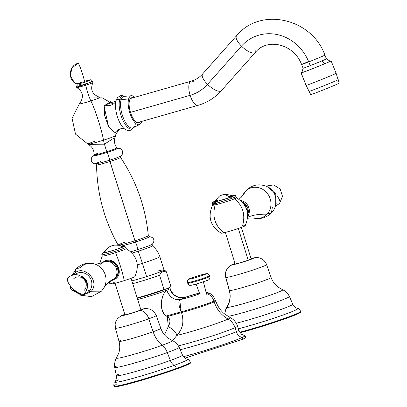 <?xml version="1.0" encoding="UTF-8"?>
<svg xmlns="http://www.w3.org/2000/svg" width="407" height="407" viewBox="0 0 407 407"><rect width="100%" height="100%" fill="white"/><g stroke="black" fill="none" stroke-linecap="round" stroke-linejoin="round"><path stroke-width="0.61" d="M199.74 293.859L196.108 284.066M191.27 285.154A8.791 0.488 -17.3 0 0 200.565 282.723A8.791 0.488 -17.3 0 0 207.952 279.858A8.791 0.488 162.7 0 1 200.565 282.723A8.791 0.488 162.7 0 1 191.27 285.154A2.788 2.773 102.6 0 1 189.83 285.221A2.788 2.773 -77.4 0 1 187.79 283.338A11.584 0.646 -17.3 0 0 199.506 280.296A11.584 0.646 -17.3 0 0 209.839 276.404A11.584 0.646 -17.3 0 0 209.768 276.358M207.509 273.758C206.263 273.046 195.625 276.531 190.598 278.398C188.126 278.922 187.093 280.311 187.5 282.575A11.584 0.646 -17.3 0 0 187.566 282.616A11.584 0.646 162.7 0 1 187.5 282.575L187.724 283.292A11.584 0.646 -17.3 0 0 187.79 283.338A2.788 2.773 102.6 0 0 189.83 285.221C191.076 285.933 201.714 282.448 206.741 280.581C209.213 280.057 210.246 278.663 209.839 276.404A11.584 0.646 162.7 0 1 199.506 280.296A11.584 0.646 162.7 0 1 187.79 283.338L187.566 282.616A11.584 0.646 -17.3 0 0 199.282 279.578A11.584 0.646 -17.3 0 0 209.615 275.687A11.584 0.646 -17.3 0 0 209.544 275.641A2.788 2.773 102.6 0 0 206.069 273.819A8.791 0.488 162.7 0 1 198.687 276.684A8.791 0.488 162.7 0 1 189.387 279.116A8.791 0.488 162.7 0 1 196.769 276.256A8.791 0.488 162.7 0 1 206.069 273.819A2.788 2.773 -77.4 0 1 207.509 273.758C207.651 273.331 208.353 273.972 209.615 275.687A11.584 0.646 162.7 0 1 199.282 279.578A11.584 0.646 162.7 0 1 187.566 282.616L187.79 283.338A11.584 0.646 162.7 0 1 187.724 283.292C188.629 284.783 189.331 285.424 189.83 285.221M189.387 279.116A8.791 0.488 -17.3 0 0 198.687 276.684A8.791 0.488 -17.3 0 0 206.069 273.819A8.791 0.488 -17.3 0 0 196.769 276.256A8.791 0.488 -17.3 0 0 189.387 279.116A2.788 2.773 102.6 0 0 187.566 282.616A2.788 2.773 -77.4 0 1 189.387 279.116M128.663 98.87L121.077 99.812A16.392 6.42 -105.9 0 1 124.145 96.373A16.392 6.42 74.1 0 0 121.077 99.812L128.663 98.87A14.998 5.876 74.1 0 0 131.074 116.27A14.998 5.876 74.1 0 0 139.682 124.486A14.998 5.876 74.1 0 0 141.646 121.581A14.998 5.876 74.1 0 0 141.692 121.418A14.998 5.876 -105.9 0 1 141.646 121.581A14.998 5.876 -105.9 0 1 132.56 119.261A14.998 5.876 -105.9 0 1 128.663 98.87A14.998 5.876 -105.9 0 1 134.793 97.273A14.998 5.876 74.1 0 0 131.471 95.726A14.998 5.876 74.1 0 0 128.663 98.87M139.682 124.486L133.12 127.803A16.392 6.42 -105.9 0 1 123.713 118.824A16.392 6.42 -105.9 0 1 121.077 99.812A2.091 1.633 16 0 1 119.724 99.608A17.058 6.685 -105.9 0 1 124.588 96.337A17.058 6.685 74.1 0 0 119.724 99.608A2.091 1.633 -164 0 0 121.077 99.812A16.392 6.42 74.1 0 0 123.713 118.824A16.392 6.42 74.1 0 0 133.12 127.803A16.392 6.42 74.1 0 0 135.266 124.628M133.516 127.605A17.058 6.685 -105.9 0 1 123.25 121.093A17.058 6.685 -105.9 0 1 119.724 99.608A2.788 2.172 -164 0 0 116.036 100.651A17.074 6.69 -105.9 0 1 116.254 99.99A17.074 6.69 74.1 0 0 116.036 100.651A2.788 2.172 16 0 1 119.724 99.608A17.058 6.685 74.1 0 0 123.25 121.093A17.058 6.685 74.1 0 0 133.516 127.605M133.603 127.564L132.066 129.385L130.225 130.352L127.07 130.291L124.506 128.902A17.074 6.69 -105.9 0 1 116.036 100.651A10.465 8.155 16 0 1 105.861 105.566A10.465 8.155 -164 0 0 116.036 100.651A17.074 6.69 74.1 0 0 124.506 128.902A17.074 6.69 74.1 0 0 124.517 128.912M116.254 99.98A17.074 6.69 74.1 0 0 116.254 99.99L117.694 97.461L120.345 95.742L122.415 95.589L124.684 96.327M129.538 100.402A12.973 5.082 74.1 0 0 132.077 116.458A12.973 5.082 74.1 0 0 139.83 121.952A12.973 5.082 -105.9 0 1 136.294 122.11A12.973 5.082 -105.9 0 1 130.489 112.373A12.973 5.082 -105.9 0 1 129.538 100.402A12.973 5.082 -105.9 0 1 129.848 99.532A12.973 5.082 -105.9 0 1 132.936 97.802A12.973 5.082 74.1 0 0 129.538 100.402M129.782 99.69A12.698 4.976 -105.9 0 1 131.42 98.092A12.698 4.976 -105.9 0 1 132.163 98.021A12.698 4.976 74.1 0 0 129.782 99.69M139.062 122.171A12.698 4.976 -105.9 0 1 138.39 122.507A12.698 4.976 -105.9 0 1 136.157 122.014A12.698 4.976 74.1 0 0 139.062 122.171M324.867 63.67L322.044 60.846A12.612 0.27 -21.9 0 0 326.445 58.842A12.612 0.27 -21.9 0 0 326.389 58.842A12.612 0.27 158.1 0 1 322.044 60.846L324.867 63.67M303.088 68.208A12.612 0.27 -21.9 0 0 303.047 68.249A12.612 0.27 -21.9 0 0 309.635 65.863A12.612 0.27 -21.9 0 0 322.044 60.846A12.612 0.27 158.1 0 1 309.228 66.026A12.612 0.27 158.1 0 1 303.088 68.208M323.88 55.413A12.556 0.27 -21.9 0 1 324.893 55.123A12.556 0.27 158.1 0 1 308.73 61.889A43.249 39.718 -114.8 0 0 241.478 46.123A12.556 4.609 41.6 0 0 255.377 52.381A12.556 4.609 -138.4 0 1 241.478 46.123A43.249 39.718 65.2 0 1 308.73 61.889A12.556 0.27 -21.9 0 0 324.893 55.123L326.399 58.867A12.556 0.27 158.1 0 1 310.236 65.629L308.73 61.889A12.556 0.27 158.1 0 1 301.592 64.489A12.556 0.27 -21.9 0 0 308.73 61.889L310.236 65.629A12.556 0.27 158.1 0 1 303.098 68.234A12.556 0.27 -21.9 0 0 310.236 65.629A12.556 0.27 -21.9 0 0 323.077 60.404A12.556 0.27 -21.9 0 0 325.386 59.157M241.478 46.123A12.556 4.609 -138.4 0 1 236.604 35.704A12.556 4.609 41.6 0 0 241.478 46.123L207.534 84.335L241.478 46.123M303.098 68.234L301.592 64.489C293.722 43.544 266.926 37.77 255.377 52.381A12.556 4.609 41.6 0 0 255.83 50.392M255.377 52.381L221.433 90.598A12.556 4.609 -138.4 0 1 207.534 84.335A12.556 4.609 -138.4 0 1 202.661 73.916A12.556 4.609 41.6 0 0 207.534 84.335A12.556 4.609 41.6 0 0 221.433 90.598A12.556 4.609 41.6 0 0 221.876 88.523M221.433 90.598C215.028 97.741 207.244 102.645 198.082 105.316A12.556 4.92 -105.9 0 1 190.125 95.324A43.249 39.718 -114.8 0 0 207.534 84.335A43.249 39.718 65.2 0 1 190.125 95.324A12.556 4.92 -105.9 0 1 191.188 81.171A12.556 4.92 74.1 0 0 190.125 95.324A12.556 4.92 74.1 0 0 198.082 105.316L137.647 122.573M130.484 112.352L190.125 95.324L130.484 112.352M193.279 81.583A12.556 4.92 74.1 0 0 191.188 81.171L130.749 98.428M302.564 64.103L308.938 61.294M89.606 97.985L102.223 97.858L113.212 104.09L110.414 101.719L104.065 106.202L108.588 126.608L114.626 132.972L118.635 130.52L114.626 132.972L108.588 126.608L104.63 115.568L104.202 105.337L111.549 102.696M90.878 100.905A10.806 0.605 -17.3 0 0 99.934 97.385A10.806 0.605 162.7 0 1 90.878 100.905A10.043 0.972 72.4 0 1 85.755 85.211A8.491 0.473 -17.3 0 0 92.933 82.509A8.491 0.473 162.7 0 1 85.755 85.211A10.043 0.972 -107.6 0 0 90.878 100.905A24.278 2.345 72.4 0 1 103.495 140.171A24.278 2.345 -107.6 0 0 90.878 100.905A10.806 0.605 162.7 0 1 79.431 103.77A10.806 0.605 -17.3 0 0 90.878 100.905M115.868 135.531A14.647 0.819 162.7 0 1 103.495 140.171A14.647 0.819 162.7 0 1 87.973 144.22A14.647 0.819 162.7 0 1 94.368 141.433A14.647 0.819 -17.3 0 0 87.953 144.21A14.647 0.819 -17.3 0 0 103.495 140.171A14.647 0.819 -17.3 0 0 115.878 135.516C113.711 139.805 114.052 143.92 116.895 147.858A11.925 0.666 162.7 0 1 106.812 151.704A11.162 1.079 72.4 0 1 103.495 140.171A11.162 1.079 -107.6 0 0 106.812 151.704A11.925 0.666 162.7 0 1 94.124 154.95A11.925 0.666 -17.3 0 0 106.812 151.704A11.925 0.666 -17.3 0 0 116.895 147.858L117.547 148.229L116.916 148.306M83.903 84.798A8.491 0.473 -17.3 0 0 76.745 87.551A8.491 0.473 -17.3 0 0 85.755 85.211L85.343 84.046A8.023 0.448 -17.3 0 0 91.565 81.471A8.023 0.448 162.7 0 1 85.343 84.046L85.755 85.211A8.491 0.473 162.7 0 1 76.745 87.551C83.257 91.789 84.152 97.192 79.431 103.77L72.08 118.244L75.519 134.147L88.222 144.307L104.457 144.175L113.548 138.299L119.185 129.039L118.635 130.52M107.117 152.391L106.812 151.704L107.117 152.391A12.805 0.717 162.7 0 1 93.829 155.601A12.805 0.717 -17.3 0 0 107.117 152.391A12.805 0.717 -17.3 0 0 117.506 148.224A12.805 0.717 162.7 0 1 107.117 152.391A4.187 0.402 72.4 0 1 108.654 156.166A4.187 0.402 72.4 0 1 109.6 160.195A4.187 0.402 -107.6 0 0 108.654 156.166A4.187 0.402 -107.6 0 0 107.117 152.391M77.279 85.918A8.023 0.448 -17.3 0 0 85.343 84.046L84.681 82.158A7.29 0.407 -17.3 0 0 90.842 79.838A7.29 0.407 -17.3 0 0 84.524 81.359A7.29 0.407 162.7 0 1 90.842 79.838A7.29 0.407 162.7 0 1 84.681 82.158L85.343 84.046A8.023 0.448 162.7 0 1 77.279 85.918M98.036 153.21A11.925 0.666 -17.3 0 0 94.124 154.95L93.798 155.622L94.363 155.332M120.681 156.12L120.706 156.105A13.345 0.743 162.7 0 1 120.681 156.12A13.345 0.743 162.7 0 1 109.6 160.195A13.345 0.743 162.7 0 1 95.701 163.899A13.345 0.743 162.7 0 1 95.681 163.904L96.551 164.927A12.581 0.702 -17.3 0 0 109.931 161.503L109.6 160.195A13.345 0.743 -17.3 0 0 120.681 156.12L121.907 155.011L122.609 153.658L122.604 151.16L121.144 149.059L119.851 148.382L117.486 148.219M83.094 81.802A7.29 0.407 -17.3 0 0 76.948 84.168A7.29 0.407 -17.3 0 0 84.681 82.158A11.162 1.079 -107.6 0 0 81.364 70.472A11.162 1.079 -107.6 0 0 78.063 63.283A11.162 1.079 -107.6 0 0 78.002 63.289A11.162 1.079 72.4 0 1 78.063 63.283A11.162 1.079 72.4 0 1 79.665 66.046A11.162 1.079 72.4 0 1 84.681 82.158A7.29 0.407 162.7 0 1 76.948 84.168L77.208 85.979M120.706 156.105L120.564 157.448A12.581 0.702 162.7 0 1 109.931 161.503A12.581 0.702 162.7 0 1 96.551 164.927C97.034 193.452 104.228 220.177 118.132 245.09A15.812 0.88 -17.3 0 0 134.946 240.766L109.931 161.503A12.581 0.702 -17.3 0 0 120.564 157.448C136.365 181.201 145.62 207.285 148.321 235.689A15.812 0.88 162.7 0 1 134.946 240.766A15.812 0.88 162.7 0 1 118.132 245.09L118.167 245.162M100.641 161.569A13.345 0.743 -17.3 0 0 95.701 163.899A13.345 0.743 -17.3 0 0 109.6 160.195L134.946 240.766A15.812 0.88 -17.3 0 0 148.321 235.689L149.15 236.615A16.621 0.926 162.7 0 1 135.424 242.033L134.946 240.766L135.424 242.033A16.621 0.926 162.7 0 1 121.301 246.067A16.621 0.926 -17.3 0 0 135.424 242.033A16.621 0.926 -17.3 0 0 149.14 236.609L149.059 236.615C154.721 237.133 154.884 241.539 152.182 244.286A17.109 0.956 162.7 0 1 137.831 249.613A4.187 0.402 -107.6 0 0 136.884 245.726A4.187 0.402 -107.6 0 0 135.424 242.033A4.187 0.402 72.4 0 1 136.884 245.726A4.187 0.402 72.4 0 1 137.831 249.613A17.109 0.956 162.7 0 1 130.81 251.745A17.109 0.956 -17.3 0 0 137.831 249.613A17.109 0.956 -17.3 0 0 152.182 244.286L152.299 245.823A16.606 0.926 162.7 0 1 138.273 251.2L137.831 249.613L138.273 251.2A16.606 0.926 162.7 0 1 132.143 253.073A16.606 0.926 -17.3 0 0 138.273 251.2A16.606 0.926 -17.3 0 0 152.299 245.823C155.932 248.662 158.445 252.274 159.849 256.659A20.579 1.15 162.7 0 1 142.44 263.278L138.273 251.2L142.44 263.278A20.579 1.15 162.7 0 1 137.373 264.845A20.579 1.15 -17.3 0 0 142.44 263.278A20.579 1.15 -17.3 0 0 159.849 256.659L163.99 269.958A20.579 1.15 162.7 0 1 146.581 276.577L142.44 263.278L146.581 276.577A20.579 1.15 162.7 0 1 131.868 280.881A20.579 1.15 -17.3 0 0 146.581 276.577A20.579 1.15 -17.3 0 0 163.075 270.63A20.579 1.15 -17.3 0 0 157.412 271.123M125.666 241.926A15.812 0.88 -17.3 0 0 118.132 245.09M208.257 293.483L206.105 292.48L208.257 293.483L208.069 294.037L198.916 293.92L199.613 293.554L198.942 293.935L208.069 294.037C210.943 295.553 212.907 297.909 213.965 301.094L214.209 301.887A22.324 1.246 -17.3 0 0 215.776 300.89A22.324 1.246 162.7 0 1 214.209 301.887C216.707 309.493 221.327 315.222 228.078 319.078C231.451 321.006 233.76 323.87 235.012 327.671A35.577 1.984 162.7 0 1 178.408 345.858A35.577 1.984 -17.3 0 0 235.012 327.671L236.253 331.659A35.577 1.984 162.7 0 1 180.184 349.72A35.577 1.984 -17.3 0 0 236.253 331.659C237.286 334.651 239.235 336.599 242.109 337.515A39.764 2.218 -17.3 0 0 244.653 335.587A39.764 2.218 162.7 0 1 242.109 337.515L243.142 339.107L242.109 337.515A39.764 2.218 162.7 0 1 183.435 356.68A39.764 2.218 -17.3 0 0 242.109 337.515C239.235 336.599 237.286 334.651 236.253 331.659A35.577 1.984 -17.3 0 0 238.746 330.067A35.577 1.984 162.7 0 1 236.253 331.659L235.012 327.671A35.577 1.984 -17.3 0 0 237.5 326.078A35.577 1.984 162.7 0 1 235.012 327.671C233.76 323.87 231.451 321.006 228.078 319.078A31.161 1.74 -17.3 0 0 230.174 317.602A31.161 1.74 162.7 0 1 228.078 319.078C221.327 315.222 216.707 309.493 214.209 301.887A22.324 1.246 162.7 0 1 181.486 312.591A22.324 1.246 -17.3 0 0 214.209 301.887L213.965 301.094A22.324 1.246 -17.3 0 0 215.527 300.096A22.324 1.246 162.7 0 1 213.965 301.094A22.324 1.246 162.7 0 1 181.115 311.828L181.486 312.591C184.376 321.189 182.84 328.79 176.872 335.393L172.507 340.674L176.872 335.393A31.161 1.74 -17.3 0 0 204.467 327.523A31.161 1.74 -17.3 0 0 228.078 319.078A31.161 1.74 162.7 0 1 204.467 327.523A31.161 1.74 162.7 0 1 176.872 335.393C182.753 329.253 184.29 321.652 181.486 312.591L167.318 316.56L181.486 312.591L181.115 311.828A22.324 1.246 -17.3 0 0 213.965 301.094C212.907 297.909 210.943 295.553 208.069 294.037L208.257 293.483L208.069 294.037M245.965 337.367L243.142 339.107L184.987 358.185L243.142 339.107M168.284 326.577C173.179 329.253 176.043 332.193 176.872 335.393C176.043 332.193 173.179 329.253 168.284 326.577L167.318 316.56L166.26 315.995L181.115 311.828L166.26 315.995L167.318 316.56C170.396 318.671 170.716 322.013 168.284 326.577L164.494 334.813L168.284 326.577M179.802 300.081L181.115 311.828C178.307 304.456 178.124 300.335 180.555 299.46A12.556 10.343 68 0 1 166.819 290.196C161.752 293.432 157.885 309.101 166.26 315.995C158.506 311.752 161.091 293.971 166.819 290.196A20.925 1.17 162.7 0 1 137.673 299.527A20.925 1.17 -17.3 0 0 166.819 290.196C169.678 297.303 174.257 300.397 180.555 299.46L185.948 297.034L182.529 297.68L177.233 296.708C176.78 296.505 173.229 295.39 170.487 289.514L169.775 288.833A20.925 1.17 -17.3 0 0 170.121 288.477A20.925 1.17 162.7 0 1 169.775 288.833L170.487 289.514L169.709 287.144M186.04 297.003L199.43 293.055A11.162 0.621 -17.3 0 0 185.282 297.283A33.486 1.867 162.7 0 1 183.496 298.209A33.486 1.867 162.7 0 1 180.555 299.46A11.162 0.621 -17.3 0 0 188.629 297.436A11.162 0.621 -17.3 0 0 199.232 293.915C194.276 295.879 182.188 299.466 180.555 299.46L180.011 299.862M178.581 297.364L173.407 294.526M169.775 288.833A20.925 1.17 162.7 0 1 168.656 289.413A20.925 1.17 162.7 0 1 166.819 290.196A20.925 1.17 -17.3 0 0 168.656 289.413A20.925 1.17 -17.3 0 0 169.775 288.833A12.556 12.271 -122.3 0 0 185.282 297.283M168.244 288.08L169.582 287.347L168.244 288.08L168.656 289.413L168.244 288.08L165.547 289.204L168.244 288.08M165.547 289.204L164.489 289.698A21.902 1.221 162.7 0 1 137.281 298.26A21.902 1.221 -17.3 0 0 164.489 289.698L163.996 289.463A22.324 1.246 162.7 0 1 137.164 297.893A22.324 1.246 -17.3 0 0 163.996 289.463L164.489 289.698L165.547 289.204M166.453 272.059L165.985 271.164L161.996 271.154L159.564 275.234A22.324 1.246 162.7 0 1 132.733 283.659A22.324 1.246 -17.3 0 0 159.564 275.234L163.996 289.463L159.564 275.234L162.2 271.057L166.453 272.059L170.884 286.289L166.453 272.059M163.945 270.08A2.788 2.773 -77.4 0 1 164.311 270.136A2.788 2.773 102.6 0 0 163.945 270.08L164.311 270.136A2.788 2.773 102.6 0 1 164.331 270.141M170.64 286.859L170.884 286.289L170.64 286.859L169.582 287.347L170.64 286.859M331.115 60.877L336.116 73.311A16.183 0.346 158.1 0 1 321.932 79.385A16.183 0.346 158.1 0 1 306.161 85.389L301.16 72.955A16.183 0.346 -21.9 0 0 316.931 66.951A16.183 0.346 -21.9 0 0 331.115 60.877A16.183 0.346 -21.9 0 0 331.039 60.872A16.183 0.346 -21.9 0 0 330.031 61.177A16.183 0.346 158.1 0 1 331.039 60.872A16.183 0.346 158.1 0 1 317.633 66.672A16.183 0.346 158.1 0 1 301.16 72.955L306.161 85.389A16.183 0.346 158.1 0 1 306.084 85.384A16.183 0.346 -21.9 0 0 306.161 85.389A16.183 0.346 -21.9 0 0 321.932 79.385A16.183 0.346 -21.9 0 0 336.116 73.311A16.183 0.346 -21.9 0 0 336.034 73.311M302.075 72.415A16.183 0.346 -21.9 0 0 301.083 72.95A16.183 0.346 -21.9 0 0 301.16 72.955A16.183 0.346 158.1 0 1 302.075 72.415M309.005 91.407L306.161 85.389L309.005 91.407A15.787 0.341 158.1 0 1 308.933 91.407A15.787 0.341 -21.9 0 0 309.005 91.407A15.787 0.341 -21.9 0 0 324.374 85.562A15.787 0.341 -21.9 0 0 338.227 79.63A15.787 0.341 158.1 0 1 324.374 85.562A15.787 0.341 158.1 0 1 309.005 91.407L310.78 94.643L309.005 91.407M336.116 73.311L339.184 83.191A15.349 0.331 158.1 0 1 325.717 88.96A15.349 0.331 158.1 0 1 310.78 94.643A15.349 0.331 158.1 0 1 310.704 94.638A15.349 0.331 -21.9 0 0 310.78 94.643A15.349 0.331 -21.9 0 0 326.399 88.685A15.349 0.331 -21.9 0 0 339.107 83.186M301.933 72.639A15.349 0.331 -21.9 0 0 317.557 66.682A15.349 0.331 -21.9 0 0 330.265 61.187A15.349 0.331 -21.9 0 0 330.102 61.223A15.349 0.331 158.1 0 1 330.265 61.187L330.265 61.187A15.349 0.331 158.1 0 1 330.336 61.198A15.349 0.331 158.1 0 1 316.738 67.013A15.349 0.331 158.1 0 1 301.933 72.639A15.349 0.331 158.1 0 1 301.867 72.644A15.349 0.331 158.1 0 1 302.055 72.497A15.349 0.331 -21.9 0 0 301.933 72.639M116.199 384.513A40.11 2.239 -17.3 0 0 113.858 386.09A40.11 2.239 -17.3 0 0 136.04 381.293A40.11 2.239 -17.3 0 0 176.384 368.457L176.557 369.017A40.11 2.239 162.7 0 1 136.213 381.852A40.11 2.239 162.7 0 1 114.031 386.65L113.858 386.09A40.11 2.239 162.7 0 0 136.04 381.293A40.11 2.239 162.7 0 0 176.384 368.457A40.11 2.239 -17.3 0 0 190.451 362.235A40.11 2.239 162.7 0 1 176.384 368.457A4.187 2.59 -109.8 0 0 174.16 365.364A4.187 2.59 70.2 0 1 176.384 368.457L176.557 369.017A40.11 2.239 -17.3 0 0 190.206 362.617M118.62 379.863A38.166 2.132 -17.3 0 0 114.749 381.919A38.166 2.132 -17.3 0 0 134.325 377.981A38.166 2.132 -17.3 0 0 174.16 365.364A38.166 2.132 -17.3 0 0 187.342 359.31C187.871 358.898 188.909 359.874 190.451 362.235L190.624 362.795A40.11 2.239 162.7 0 1 176.557 369.017A40.11 2.239 -17.3 0 1 133.969 382.478A40.11 2.239 -17.3 0 1 114.27 386.268M116.997 365.893A33.756 1.882 -17.3 0 0 114.682 367.368A33.756 1.882 -17.3 0 0 133.267 363.365A33.756 1.882 -17.3 0 0 167.308 352.538L170.345 360.449A34.641 1.933 -17.3 0 0 182.489 355.067C185.867 360.007 185.851 358.384 187.342 359.31A38.166 2.132 162.7 0 1 174.16 365.364A7.672 4.742 70.2 0 1 170.345 360.449A7.672 4.742 -109.8 0 0 174.16 365.364A38.166 2.132 162.7 0 1 134.325 377.981A38.166 2.132 162.7 0 1 114.749 381.919C114.082 381.883 113.782 383.272 113.858 386.09M118.605 374.206A34.641 1.933 -17.3 0 0 116.341 375.671A34.641 1.933 162.7 0 0 135.414 371.56A34.641 1.933 162.7 0 0 170.345 360.449L167.308 352.538A33.756 1.882 -17.3 0 0 179.136 347.293A33.756 1.882 162.7 0 1 167.308 352.538A33.756 1.882 162.7 0 1 133.267 363.365A33.756 1.882 162.7 0 1 114.682 367.368L116.341 375.671C116.361 381.654 115.456 380.311 114.749 381.919M121.902 339.794A21.897 1.221 -17.3 0 0 119.002 341.361A21.897 1.221 -17.3 0 0 131.095 338.751A21.897 1.221 -17.3 0 0 153.139 331.741A20.925 12.938 -109.8 0 0 162.179 345.258A12.556 7.764 70.2 0 1 167.308 352.538A12.556 7.764 -109.8 0 0 162.179 345.258A29.345 1.638 162.7 0 1 131.822 354.884A29.345 1.638 162.7 0 1 116.458 358.033A29.345 1.638 -17.3 0 0 131.822 354.884A29.345 1.638 -17.3 0 0 162.179 345.258A29.345 1.638 -17.3 0 0 172.375 340.618L174.038 341.458L177.452 344.47L179.136 347.293L182.489 355.067A34.641 1.933 162.7 0 1 170.345 360.449M140.72 309.315L145.899 308.42L150.381 309.223L154.197 311.91L156.303 315.471A21.418 1.196 162.7 0 1 148.794 318.793A10.465 6.466 -109.8 0 0 139.479 310.653A10.964 0.611 162.7 0 1 125.458 314.962A10.964 0.611 162.7 0 1 124.746 314.326A10.964 0.611 -17.3 0 0 125.458 314.962A10.964 0.611 -17.3 0 0 139.479 310.653A10.465 6.466 70.2 0 1 148.794 318.793L153.139 331.741L148.794 318.793A21.418 1.196 162.7 0 1 127.233 325.651A21.418 1.196 162.7 0 1 115.405 328.21A21.418 1.196 -17.3 0 0 127.233 325.651A21.418 1.196 -17.3 0 0 148.794 318.793A21.418 1.196 -17.3 0 0 156.303 315.471L160.816 328.342C162.205 332.224 164.52 335.424 167.755 337.937L172.375 340.618A29.345 1.638 162.7 0 1 162.179 345.258A20.925 12.938 70.2 0 1 153.139 331.741A21.897 1.221 -17.3 0 0 160.816 328.342A21.897 1.221 162.7 0 1 153.139 331.741A21.897 1.221 162.7 0 1 131.095 338.751A21.897 1.221 162.7 0 1 119.002 341.361C120.065 345.35 119.979 349.298 118.742 353.205L115.568 359.671L114.464 364.087L114.682 367.368M139.479 310.653A10.964 0.611 -17.3 0 0 140.73 309.345A10.964 0.611 162.7 0 1 139.479 310.653M133.806 312.423A8.72 0.488 -17.3 0 0 140.807 309.595A8.72 0.488 162.7 0 1 141.183 309.62A8.72 0.488 162.7 0 1 133.806 312.423A8.72 0.488 162.7 0 1 124.532 314.804A8.72 0.488 162.7 0 1 124.822 314.575A8.72 0.488 -17.3 0 0 133.806 312.423M124.944 314.83L115.115 283.272L124.944 314.83M117.44 265.272L118.661 267.938L117.44 265.272M126.17 248.601C137.037 255.459 139.942 264.794 134.895 276.607A12.556 0.702 162.7 0 1 124.283 280.601C122.288 271.489 119.388 262.184 115.583 252.671A12.556 0.702 -17.3 0 0 126.17 248.601A12.556 0.702 -17.3 0 0 126.129 248.585M114.235 282.483A12.556 0.702 -17.3 0 0 112.179 283.954A12.556 0.702 -17.3 0 0 124.283 280.601A12.556 0.702 162.7 0 1 110.958 284.061L108.415 282.57M102.238 256.054A12.556 0.702 -17.3 0 0 102.305 256.145A12.556 0.702 -17.3 0 0 115.583 252.671C119.388 262.184 122.288 271.489 124.283 280.601M111.289 280.83L116.137 278.434A1.394 0.529 -133.6 0 1 115.39 278.281A1.394 0.529 46.4 0 0 116.137 278.434A1.394 0.529 46.4 0 0 115.98 277.605M116.799 276.378A9.381 8.613 -114.8 0 0 117.603 266.773A9.381 8.613 -114.8 0 0 109.778 261.152M114.438 278.663A10.114 9.29 65.2 0 1 111.747 280.611A10.114 9.29 -114.8 0 0 114.438 278.663A181.369 67.206 43.1 0 0 106.095 284.615A181.369 67.206 -136.9 0 1 114.438 278.663L115.466 278.19A10.114 9.29 65.2 0 1 112.775 280.138A10.114 9.29 -114.8 0 0 115.466 278.19L114.438 278.663A10.114 9.29 -114.8 0 0 115.059 265.964A10.114 9.29 -114.8 0 0 103.276 262.24A10.114 9.29 65.2 0 1 115.059 265.964A10.114 9.29 65.2 0 1 114.438 278.663M80.164 295.126L91.489 296.657L101.485 291.147L91.295 291.224L101.485 291.147L102.101 290.277A15.858 14.566 -114.8 0 0 104.477 286.818A15.858 14.566 -114.8 0 0 93.834 263.741A15.858 14.566 -114.8 0 0 80.383 267.582L75.992 269.022L74.822 273.122L75.992 269.022L72.12 275.488M103.276 262.24C98.687 263.899 95.538 264.397 93.834 263.741A15.858 14.566 65.2 0 1 104.477 286.818L106.095 284.615L115.496 278.169A0.697 0.259 -136.9 0 1 115.466 278.19A0.697 0.259 43.1 0 0 115.496 278.169C122.838 271.199 113.182 257.01 104.304 261.767A10.114 9.29 65.2 0 1 116.087 265.486A10.114 9.29 65.2 0 1 115.466 278.19A10.114 9.29 -114.8 0 0 116.087 265.486A10.114 9.29 -114.8 0 0 104.304 261.767L103.276 262.24A10.114 9.29 -114.8 0 0 100.585 264.189M84.295 290.267A7.886 7.245 -114.8 0 0 83.893 279.273A7.886 7.245 -114.8 0 0 73.489 278.983M84.213 293.554A11.162 4.136 -136.9 0 1 72.044 287.785A11.162 4.136 -136.9 0 1 67.816 281.598A11.162 4.136 -136.9 0 1 67.898 278.312A11.162 4.136 43.1 0 0 72.044 287.785A11.162 4.136 43.1 0 0 84.213 293.554C94.561 283.674 77.254 267.262 67.898 278.312C77.157 267.318 94.561 283.476 84.213 293.554M77.218 292.068A7.886 7.245 65.2 0 1 74.395 290.461A7.886 7.245 -114.8 0 0 77.218 292.068M77.371 292.165A8.069 7.407 65.2 0 1 74.786 290.786A8.069 7.407 -114.8 0 0 77.371 292.165M82.306 276.684A8.542 7.845 65.2 0 1 87.144 287.184A8.542 7.845 -114.8 0 0 82.306 276.684M72.7 275.29L73.504 274.323A1.394 0.519 43.1 0 0 73.647 275.035A1.394 0.519 -136.9 0 1 73.504 274.323L73.504 274.323C83.308 262.82 101.384 281.593 90.639 291.997A1.394 0.519 -136.9 0 1 89.138 291.3A11.055 10.155 -114.8 0 0 88.899 276.236A11.055 10.155 -114.8 0 0 74.634 274.862A11.055 10.155 65.2 0 1 88.899 276.236A11.055 10.155 65.2 0 1 89.138 291.3A11.055 10.155 65.2 0 1 75.605 291.86A11.055 10.155 -114.8 0 0 89.138 291.3A3.49 1.292 43.1 0 0 86.62 289.53A3.49 1.292 -136.9 0 1 89.138 291.3A1.394 0.519 43.1 0 0 90.639 291.997A1.394 0.519 43.1 0 0 90.12 290.812M113.35 245.375L110.963 246.133A18.834 18.717 -77.4 0 1 113.35 245.375A18.834 18.717 102.6 0 0 110.963 246.133L113.35 245.375A12.556 12.48 -77.4 0 1 119.012 245.319A12.556 12.48 102.6 0 0 113.35 245.375L110.963 246.133L113.35 245.375M104.212 252.452A9.768 0.544 -17.3 0 0 104.121 252.645A9.768 0.544 -17.3 0 0 114.448 249.944A9.768 0.544 -17.3 0 0 122.655 246.764A9.768 0.544 162.7 0 1 122.69 246.779A9.768 0.544 162.7 0 1 114.235 250.01A9.768 0.544 162.7 0 1 104.121 252.645A12.556 12.48 -77.4 0 1 110.963 246.133A12.556 12.48 102.6 0 0 104.121 252.645A9.768 0.544 162.7 0 1 104.065 252.579L108.934 247.105L111.477 245.904M122.655 246.764A12.556 12.48 102.6 0 0 119.012 245.319C115.105 245.014 113.034 245.07 112.8 245.492M102.798 253.068A11.162 0.621 162.7 0 1 104.248 252.208A11.162 0.621 -17.3 0 0 102.798 253.068A1.394 1.389 102.6 0 0 101.892 254.818A12.556 0.702 162.7 0 1 101.816 254.772A12.556 0.702 -17.3 0 0 101.892 254.818A1.394 1.389 -77.4 0 1 102.798 253.068A11.162 0.621 -17.3 0 0 114.601 249.974A11.162 0.621 -17.3 0 0 123.977 246.347A11.162 0.621 162.7 0 1 114.601 249.974A11.162 0.621 162.7 0 1 102.798 253.068M122.334 246.576A11.162 0.621 162.7 0 1 123.977 246.347A11.162 0.621 -17.3 0 0 122.334 246.576L124.695 246.311A1.394 1.389 102.6 0 0 124.695 246.311A1.394 1.389 102.6 0 0 123.977 246.347A1.394 1.389 -77.4 0 1 124.695 246.311L125.788 247.303A12.556 0.702 162.7 0 1 114.591 251.521A12.556 0.702 162.7 0 1 101.892 254.818L102.305 256.145A12.556 0.702 162.7 0 1 102.228 256.1L101.872 253.759L104.253 252.198M125.788 247.303L126.206 248.631A12.556 0.702 162.7 0 1 115.583 252.671A12.556 0.702 162.7 0 1 102.305 256.145L101.892 254.818A12.556 0.702 -17.3 0 0 114.591 251.521A12.556 0.702 -17.3 0 0 125.788 247.303A12.556 0.702 -17.3 0 0 125.712 247.253M74.817 290.339A3.49 3.205 65.2 0 1 71.337 289.458L72.339 288.085L71.337 289.458A3.49 3.205 65.2 0 1 70.421 285.928A3.49 3.205 -114.8 0 0 71.337 289.458A3.49 3.205 -114.8 0 0 74.817 290.339M297.675 308.465A4.187 4.162 102.6 0 0 297.598 308.445A38.166 2.132 162.7 0 1 297.629 308.45A38.166 2.132 162.7 0 1 278.739 316.514A38.166 2.132 162.7 0 1 238.354 328.815A38.166 2.132 -17.3 0 0 278.739 316.514A38.166 2.132 -17.3 0 0 297.629 308.45C298.163 308.043 299.196 309.02 300.737 311.38A40.11 2.239 162.7 0 1 280.047 319.922A40.11 2.239 162.7 0 1 239.784 332.229A40.11 2.239 -17.3 0 0 280.047 319.922A40.11 2.239 -17.3 0 0 300.737 311.38L300.91 311.935A40.11 2.239 162.7 0 1 280.326 320.446A40.11 2.239 162.7 0 1 240.155 332.738A40.11 2.239 -17.3 0 0 281.949 319.887A40.11 2.239 -17.3 0 0 300.666 311.787M266.59 264.611C265.191 261.009 262.637 258.745 258.928 257.819A10.465 10.399 102.6 0 0 253.546 258.053A10.465 10.399 -77.4 0 1 258.928 257.819A10.465 10.399 102.6 0 1 266.463 264.535A21.418 1.196 -17.3 0 1 266.59 264.611A21.418 1.196 162.7 0 1 247.507 271.81A21.418 1.196 162.7 0 1 225.824 277.432A10.465 10.399 -77.4 0 1 232.743 264.657A10.964 0.611 162.7 0 1 235.032 263.466A10.964 0.611 -17.3 0 0 232.743 264.657A10.465 10.399 102.6 0 0 225.824 277.432A21.418 1.196 -17.3 0 0 247.507 271.81A21.418 1.196 -17.3 0 0 266.59 264.611L271.103 277.482A21.897 1.221 162.7 0 1 251.592 284.839A21.897 1.221 162.7 0 1 229.426 290.593L225.824 277.432A21.418 1.196 162.7 0 1 225.692 277.35A21.418 1.196 -17.3 0 0 225.824 277.432L229.426 290.593A21.897 1.221 -17.3 0 0 251.592 284.839A21.897 1.221 -17.3 0 0 271.103 277.482C272.492 281.369 274.806 284.569 278.042 287.083L282.662 289.764A29.345 1.638 162.7 0 1 257.509 299.42A29.345 1.638 162.7 0 1 226.897 307.412A20.925 20.798 102.6 0 0 229.426 290.593A21.897 1.221 162.7 0 1 229.289 290.506A21.897 1.221 -17.3 0 0 229.426 290.593A20.925 20.798 -77.4 0 1 226.897 307.412A12.556 12.48 102.6 0 0 224.934 314.301A12.556 12.48 -77.4 0 1 226.897 307.412A29.345 1.638 162.7 0 1 226.745 307.178A29.345 1.638 -17.3 0 0 226.897 307.412A29.345 1.638 -17.3 0 0 257.509 299.42A29.345 1.638 -17.3 0 0 282.662 289.764L284.325 290.603L287.739 293.61L289.423 296.438A33.756 1.882 162.7 0 1 264.489 306.145A33.756 1.882 162.7 0 1 227.94 316.397A33.756 1.882 -17.3 0 0 264.489 306.145A33.756 1.882 -17.3 0 0 289.423 296.438L292.775 304.207A34.641 1.933 162.7 0 1 272.68 312.357A34.641 1.933 162.7 0 1 236.253 323.229A34.641 1.933 -17.3 0 0 272.68 312.357A34.641 1.933 -17.3 0 0 292.775 304.207C296.154 309.147 296.138 307.524 297.629 308.45A38.166 2.132 -17.3 0 0 297.598 308.445M253.546 258.053A10.964 0.611 -17.3 0 0 251.017 258.491A10.964 0.611 162.7 0 1 253.546 258.053A10.964 0.611 162.7 0 1 244.337 261.625A10.964 0.611 162.7 0 1 232.743 264.657A10.964 0.611 -17.3 0 0 244.337 261.625A10.964 0.611 -17.3 0 0 253.546 258.053M236.696 263.68A8.72 0.488 -17.3 0 0 247.085 260.582A8.72 0.488 -17.3 0 0 251.094 258.735A8.72 0.488 162.7 0 1 251.47 258.766A8.72 0.488 162.7 0 1 246.011 260.943A8.72 0.488 162.7 0 1 236.696 263.68A8.72 0.488 162.7 0 1 234.819 263.95A8.72 0.488 162.7 0 1 235.114 263.716A8.72 0.488 -17.3 0 0 236.696 263.68M248.209 260.19L238.339 228.505L248.209 260.19M232.611 195.711L235.455 195.645L236.492 197.777A12.556 0.702 162.7 0 1 232.092 199.72L231.675 198.392A12.556 0.702 162.7 0 1 219.047 202.411A12.556 0.702 162.7 0 1 212.103 203.912A12.556 0.702 -17.3 0 0 219.047 202.411A12.556 0.702 -17.3 0 0 231.675 198.392A12.556 0.702 -17.3 0 0 236.075 196.444A12.556 0.702 162.7 0 1 231.675 198.392A1.394 0.865 -109.8 0 0 230.418 197.263A11.162 0.621 162.7 0 1 216.707 201.506A11.162 0.621 162.7 0 1 214.535 201.353A11.162 0.621 -17.3 0 0 216.707 201.506A11.162 0.621 -17.3 0 0 230.418 197.263A11.162 0.621 -17.3 0 0 232.621 195.716A11.162 0.621 162.7 0 1 230.418 197.263A1.394 0.865 70.2 0 1 231.675 198.392L232.092 199.72A12.556 0.702 -17.3 0 0 236.457 197.741C247.324 204.599 250.229 213.934 245.182 225.748A12.556 0.702 162.7 0 1 236.996 228.958A12.556 0.702 162.7 0 1 223.916 232.784C214.876 225.687 211.976 216.376 215.217 204.853C211.976 216.376 214.876 225.687 223.916 232.784A12.556 0.702 -17.3 0 0 240.786 227.65A12.556 0.702 -17.3 0 0 242.486 226.089C245.731 214.57 242.831 205.26 233.791 198.163M223.916 232.784A12.556 0.702 162.7 0 1 221.245 233.206C210.383 226.348 207.478 217.012 212.525 205.194A12.556 0.702 -17.3 0 0 215.217 204.853A12.556 0.702 162.7 0 1 212.515 205.24L212.103 203.912A12.556 0.702 -17.3 0 1 216.504 201.964M216.916 203.297A12.556 0.702 -17.3 0 0 212.525 205.194M247.598 218.345L249.944 217.928L253.581 218.06A15.858 14.566 -114.8 0 0 267.038 214.219A15.858 14.566 -114.8 0 0 266.234 192.109A15.858 14.566 -114.8 0 0 245.319 191.529L245.935 190.654L245.319 191.529A181.369 67.206 -136.9 0 1 241.326 197.192A181.369 67.206 43.1 0 0 245.319 191.529A15.858 14.566 -114.8 0 0 242.943 194.984A15.858 14.566 65.2 0 1 245.319 191.529A15.858 14.566 65.2 0 1 266.234 192.109A15.858 14.566 65.2 0 1 267.038 214.219A181.369 67.206 43.1 0 0 247.705 217.226A181.369 67.206 -136.9 0 1 267.038 214.219A15.858 14.566 65.2 0 1 253.581 218.06A15.858 14.566 65.2 0 1 253.566 218.055M239.006 199.237L241.326 197.192L245.935 190.654C252.655 184.285 260.165 183.175 268.452 187.342C275.834 190.369 279.599 204.98 271.428 212.78L272.38 207.127M247.741 216.463A10.114 9.29 -114.8 0 0 240.659 200.503A10.114 9.29 65.2 0 1 247.741 216.463M247.726 214.921A10.114 9.29 -114.8 0 0 241.844 201.602A10.114 9.29 65.2 0 1 247.726 214.921M267.038 214.219L271.428 212.78L267.038 214.219M265.974 186.096L273.611 184.936L280.169 189.011L282.514 196.367L279.517 203.49A11.162 4.136 -136.9 0 1 276.216 203.785A11.162 4.136 43.1 0 0 279.517 203.49A11.162 4.136 43.1 0 0 276.999 195.874M223.204 194.719A18.834 11.64 -109.8 0 0 222.431 194.856A18.834 11.64 -109.8 0 0 221.683 195.08L223.204 194.719L221.683 195.08A18.834 11.64 70.2 0 1 222.431 194.856A18.834 11.64 70.2 0 1 223.204 194.719L221.683 195.08A12.556 7.764 -109.8 0 0 221.652 195.09A12.556 7.764 70.2 0 1 221.683 195.08L223.204 194.719A12.556 7.764 70.2 0 1 229.573 197.461A12.556 7.764 -109.8 0 0 223.204 194.719M232.977 195.92A9.768 0.544 162.7 0 1 229.573 197.461A9.768 0.544 162.7 0 1 219.541 200.646A9.768 0.544 162.7 0 1 214.357 201.724L219.22 196.245L221.764 195.05L225.865 194.18L232.977 195.92M217.776 200.239A9.768 0.544 -17.3 0 0 216.453 201.45A9.768 0.544 -17.3 0 0 229.573 197.461A9.768 0.544 -17.3 0 0 228.826 196.774M232.092 199.72A12.556 0.702 162.7 0 1 215.217 204.853M206.542 294.2L203.378 281.802M209.615 275.687L209.839 276.404M124.145 96.373L131.471 95.726M116.275 99.934C115.909 101.445 113.665 102.315 109.539 102.549M124.557 128.938C123.448 127.849 121.083 128.291 117.455 130.276M330.27 61.335L326.445 58.842M301.867 72.644L303.047 68.249M324.893 55.123C312.037 18.417 260.49 6.415 236.604 35.704L202.661 73.916C199.476 77.462 195.65 79.879 191.188 81.171M91.544 81.466L92.674 81.507L92.933 82.509C89.978 89.693 92.308 94.653 99.934 97.385L99.934 97.385M87.953 144.21C92.175 146.515 94.231 150.091 94.124 154.95M76.745 87.551L76.389 86.584L77.294 85.902M90.842 79.838L91.656 81.476M81.96 85.073L74.45 82.677L70.391 75.895L71.841 68.132L78.002 63.289C68.412 65.72 67.598 80.739 76.948 84.168M95.67 163.904L94.058 163.685L92.72 162.968L91.3 160.907L91.316 158.354L91.992 157.056L93.849 155.581M206.054 292.282L208.888 292.984L210.709 293.895L213.085 295.858L215.776 300.89C217.379 305.932 220.167 310.185 224.14 313.644L230.174 317.602C233.781 319.398 236.223 322.227 237.5 326.078L238.746 330.067C240.863 333.603 242.028 335.114 242.236 334.595L244.653 335.587L245.97 337.367M185.948 297.034L199.415 293.015M165.985 271.164L164.311 270.136M310.704 94.638L306.084 85.384L301.083 72.95M124.735 314.29L120.971 315.908L117.592 318.559L115.639 321.922L115.125 324.043L115.405 328.21L119.002 341.361M140.888 309.854L131.064 278.307M124.903 314.835L115.079 283.282M99.817 263.461L102.223 256.079M116.137 278.434C125.687 270.212 111.259 253.607 102.447 262.78M101.485 291.147L104.477 286.818M93.834 263.741C86.925 262.271 80.978 264.031 75.992 269.022M78.79 292.974L73.886 290.527M81.97 276.465L86.635 281.054L87.093 287.581M90.639 291.997L81.736 295.38L73.097 290.456M122.69 246.779L119.012 245.319M235.022 263.436L231.71 264.815L228.398 267.14L226.134 270.523L225.412 273.173L225.692 277.35L229.289 290.506C230.352 294.495 230.265 298.443 229.029 302.35L225.854 308.811L224.725 314.133M258.928 257.819L255.057 257.641L251.007 258.455M241.351 227.447L251.175 259M225.366 232.428L235.19 263.975M247.685 214.28L247.039 207.3L242.328 202.101M253.581 218.06C260.49 219.536 266.443 217.776 271.428 212.78M279.517 203.49L275.295 206.313M267.257 186.676L275.809 193.818L275.687 204.96M214.54 201.343L212.357 202.574L212.103 203.912"/></g></svg>
